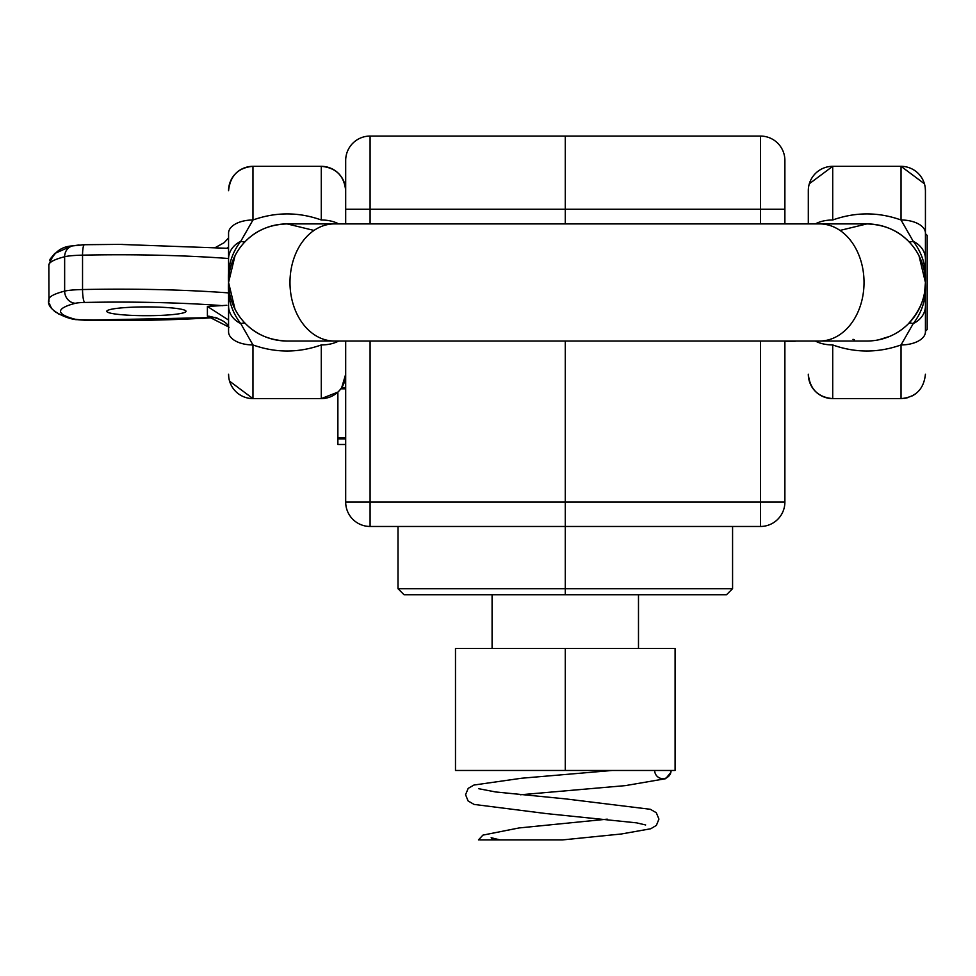 <?xml version="1.0" encoding="UTF-8"?>
<svg xmlns="http://www.w3.org/2000/svg" width="976" height="976" viewBox="0 0 976 976"><rect width="100%" height="100%" fill="white"/><g stroke="black" fill="none" stroke-linecap="round" stroke-linejoin="round"><path stroke-width="1.46" d="M784.887 341.027L784.887 502.067A24.4 24.4 0 0 1 760.487 526.467L760.487 502.067L565.287 502.067L565.287 341.027L565.287 588.687L732.573 588.687L726.473 594.787L404.101 594.787L565.287 594.787L565.287 588.687L565.287 594.787L726.473 594.787L732.573 588.687L732.573 526.467L760.487 526.467L370.087 526.467A24.4 24.4 0 0 1 345.687 502.067L345.687 341.027M370.087 526.467L398.001 526.467L398.001 588.687L404.101 594.787L492.087 594.787L404.101 594.787L398.001 588.687L565.287 588.687L565.287 502.067L370.087 502.067L370.087 526.467A24.4 24.4 0 0 1 345.687 502.067L370.087 502.067L370.087 341.027M784.887 223.907L784.887 160.467A24.4 24.4 0 0 0 760.487 136.067L370.087 136.067L370.087 223.907M760.487 223.907L760.487 209.267L565.287 209.267L565.287 136.067L565.287 223.907L565.287 209.267L345.687 209.267L345.687 160.467A24.4 24.4 0 0 1 370.087 136.067M345.687 223.907L345.687 160.467M345.687 387.557L341.71 387.557L345.687 374.211A24.4 24.4 0 0 1 321.287 398.611L337.879 392.096L337.879 444.483L345.687 444.483M337.879 438.858L345.687 438.858M337.879 437.602L345.687 437.602M340.844 388.802L345.687 388.802M726.473 594.787L638.487 594.787L726.473 594.787M479.704 839.921L562.566 839.921M654.689 770.467A8.198 8.198 0 0 0 670.841 772.443A8.198 8.198 0 0 0 671.085 770.467M565.287 770.467L675.087 770.467L675.087 648.467L455.487 648.467L455.487 770.467L565.287 770.467L565.287 648.467M815.326 223.907A24.4 13.127 0 0 1 832.711 219.99C855.549 211.89 878.327 211.89 901.031 219.99L901.031 166.323A24.4 24.4 0 0 1 925.431 190.723L925.431 331.816A24.4 13.127 180 0 1 901.031 344.943L913.231 323.617A24.4 7.54 -134.9 0 0 908.205 323.947C920.039 310.807 925.773 296.985 925.431 282.467C926.492 266.948 922.418 253.235 913.231 241.316A24.4 7.54 134.9 0 1 908.205 240.987C897.591 230.202 883.817 224.504 866.871 223.907A58.56 58.56 0 0 1 925.431 282.467A58.56 58.56 0 0 1 866.871 341.027L819.633 341.027A58.56 44.384 90 0 0 864.028 282.467A58.56 44.384 90 0 0 819.633 223.907L866.871 223.907L840.007 230.434M314.004 230.434L287.127 223.907A58.56 58.56 0 0 0 228.567 282.467A58.56 58.56 0 0 0 287.127 341.027C270.193 340.417 256.42 334.731 245.793 323.947A24.4 7.54 134.9 0 0 240.767 323.617L252.967 344.943A24.4 13.127 180 0 1 228.567 331.816L228.567 282.467L235.009 309.148M925.431 332.633L925.431 331.267L927.2 329.51L927.2 235.423L925.431 233.654M235.009 255.773L228.567 282.467C227.518 297.973 231.58 311.698 240.767 323.617A24.4 20.337 180 0 1 228.567 306L228.567 331.816M229.58 381.177L252.967 398.611L321.287 398.611L321.287 344.943C298.449 353.031 275.683 353.031 252.967 344.943L252.967 398.611A24.4 24.4 0 0 1 228.567 374.211L228.774 377.395M808.518 187.526L808.311 223.907L808.311 190.723A24.4 24.4 0 0 1 832.711 166.323L832.711 219.99M901.031 398.611L832.711 398.611C818.034 397.293 809.897 389.168 808.311 374.211A24.4 24.4 0 0 0 832.711 398.611L832.711 344.943C855.427 353.031 878.193 353.031 901.031 344.943L901.031 398.611C915.72 397.293 923.857 389.168 925.431 374.211M338.672 223.907A24.4 13.127 -0 0 0 321.287 219.99C298.583 211.89 275.805 211.89 252.967 219.99L252.967 166.323C238.29 167.628 230.153 175.765 228.567 190.723A24.4 24.4 0 0 1 252.967 166.323L321.287 166.323C336.11 167.762 344.247 175.9 345.687 190.723M819.633 341.027L334.365 341.027A58.56 44.384 90 0 1 289.982 282.467A58.56 44.384 90 0 1 334.365 223.907L287.127 223.907C270.218 224.492 256.444 230.19 245.793 240.987A24.4 7.54 -134.9 0 1 240.767 241.316C231.58 253.235 227.506 266.948 228.567 282.467L228.567 233.118A24.4 13.127 180 0 1 252.967 219.99L240.767 241.316A24.4 20.337 0 0 0 228.567 258.933M808.311 341.027C808.311 384.654 808.311 384.654 808.311 341.027M878.839 339.782L889.905 336.305M925.431 232.3L925.431 233.118A24.4 13.127 0 0 0 901.031 219.99L913.231 241.316A24.4 20.337 0 0 1 925.431 258.933L925.431 282.467L919.002 255.773M925.431 306A24.4 20.337 180 0 1 913.231 323.617C922.43 311.698 926.492 297.973 925.431 282.467L925.431 331.816M815.326 341.027A24.4 13.127 0 0 0 832.711 344.943M321.287 344.943A24.4 13.127 0 0 0 338.672 341.027M146.4 306.915A39.626 4.392 180 0 0 106.774 311.295A39.626 4.392 180 0 0 146.4 315.687A39.626 4.392 180 0 0 186.026 311.295A39.626 4.392 180 0 0 146.4 306.915M803.638 223.882L784.887 223.711M228.567 246.904L226.822 248.27L228.567 248.599M228.567 320.067L207.4 306.452L226.822 305.305M228.97 327.607C227.518 322.592 220.954 318.81 209.279 316.285L207.4 316.139L228.567 326.911M226.822 248.27L118.791 244.366L84.473 244.72A11.712 2.159 88.8 0 0 82.545 255.151L82.545 289.543A195.2 21.606 0 0 1 118.791 289.164A195.2 21.606 0 0 1 228.567 292.91M345.48 187.526A24.4 24.4 0 0 0 321.287 166.323L321.287 219.99M904.362 398.379A24.4 24.4 0 0 0 908.4 397.464M912.109 395.951A24.4 24.4 0 0 0 915.622 393.767M832.711 166.323L901.031 166.323L832.711 166.323L809.324 183.756M808.311 223.907C808.311 180.267 808.311 180.267 808.311 223.907L803.651 223.907M784.887 502.067L760.487 502.067L760.487 341.027M784.887 209.267L760.487 209.267L760.487 136.067M854.329 339.66L852.975 339.343M222.87 305.683A183.488 20.313 180 0 0 118.791 302.096A183.488 20.313 180 0 0 84.717 302.45A12.688 1.403 180 0 0 75.42 303.28A183.488 20.313 180 0 0 75.42 319.311A12.688 1.403 180 0 0 84.717 320.14A183.488 20.313 180 0 0 215.379 317.456M84.229 320.128A11.712 2.159 -88.8 0 0 84.473 320.213L72.492 319.018C64.782 317.554 45.628 309.392 48.8 299.656A195.2 21.606 0 0 1 64.648 291.129A24.4 2.696 0 0 1 82.545 289.543A11.712 2.159 88.8 0 0 84.717 302.45M228.567 258.518A195.2 21.606 180 0 0 118.791 254.773A195.2 21.606 180 0 0 82.545 255.151A24.4 2.696 180 0 0 64.648 256.737A195.2 21.606 180 0 0 48.8 265.265C52.875 252.943 60.78 246.489 72.492 245.903A11.712 10.699 75.6 0 0 64.648 256.737L64.648 291.129A11.712 10.699 75.6 0 0 75.42 303.28M84.717 244.781A11.712 2.159 88.8 0 0 84.473 244.72L81.899 244.793M207.4 316.139L207.4 306.452M202.032 318.371L215.635 317.529L84.473 320.213A11.712 2.159 -88.8 0 0 84.717 320.14M58.804 314.101L72.492 319.018A11.712 10.699 -75.6 0 0 75.42 319.311M612.281 770.467L521.672 778.226L473.97 785.033L468.199 788.364L465.564 794.708L468.09 800.942L474.068 804.419L546.328 813.594L636.596 822.853L645.661 824.964M478.765 788.718L495.674 791.975L565.69 798.905L650.358 809.299L656.287 812.715L658.934 819.096L656.397 825.367L650.76 828.758L621.346 833.992L562.371 839.933M520.306 794.769L625.409 785.619L665.656 778.702L670.841 772.443M478.472 839.921L482.925 835.114L519.012 827.953L607.267 819.157M500.139 839.933L491.148 837.713L493.197 839.921M334.365 223.907L819.633 223.907M334.365 341.027L287.127 341.027M924.614 272.719L925.431 282.467L924.614 292.214M229.384 292.214L228.567 282.467L229.384 272.719M795.306 341.222L784.887 341.222M48.959 301.73L48.837 264.179M79.068 244.964L72.492 245.903L84.473 244.72M215.635 247.392L224.151 242.682L228.567 237.912M252.967 166.323L321.287 166.323M901.031 166.323L924.431 183.781M925.224 187.526L925.431 190.723M182.207 319.323L118.791 320.567L75.86 319.64M49.288 303.329L50.85 306.976M50.85 306.989L51.435 307.891M53.473 310.307L54.522 311.259M55.083 311.71L56.364 312.649M74.054 319.359L75.786 319.628M122.573 244.366L85.046 244.708M72.492 245.903L71.15 246.257M71.077 246.281L54.79 253.455L50.337 258.872M50.069 259.433L49.715 260.299M216.16 317.712L218.563 318.701M638.487 648.467L638.487 594.787M492.087 648.467L492.087 594.787"/></g></svg>
